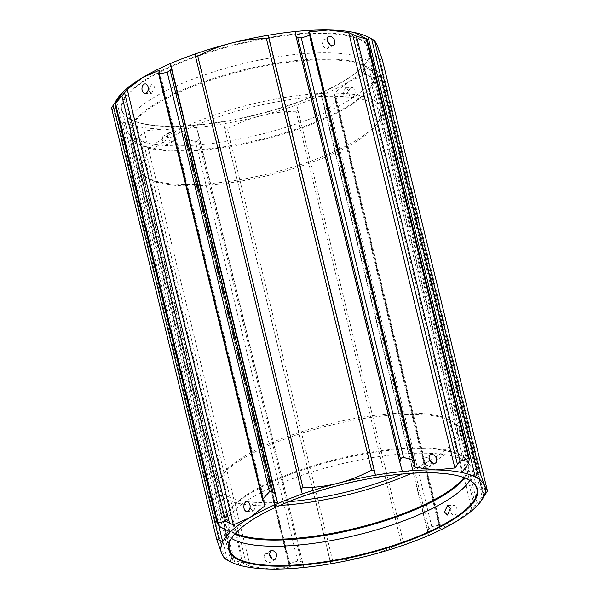 <?xml version="1.0" encoding="UTF-8"?>
<svg xmlns="http://www.w3.org/2000/svg" width="599" height="599" viewBox="0 0 599 599"><rect width="100%" height="100%" fill="white"/><g stroke="black" fill="none" stroke-linecap="round" stroke-linejoin="round"><path stroke-width="0.45" stroke-dasharray="3 2.25" d="M323.565 32.84A127.954 36.576 166.3 0 0 171.95 65.74A127.954 36.576 166.3 0 0 129.803 119.029A127.954 36.576 166.3 0 0 168.177 126.179A127.954 36.576 166.3 0 0 367.112 61.18A127.954 36.576 166.3 0 0 323.565 32.84M168.574 126.449A127.482 36.442 -13.7 0 1 130.335 119.328A127.482 36.442 -13.7 0 1 122.129 110.141A127.482 36.442 -13.7 0 1 188.251 59.683A127.482 36.442 -13.7 0 1 323.385 33.447A127.482 36.442 -13.7 0 1 369.83 49.754A127.482 36.442 -13.7 0 1 366.768 61.69A127.482 36.442 -13.7 0 1 168.574 126.449M184.305 184.582A125.236 35.798 -13.7 0 1 146.748 177.589A125.236 35.798 -13.7 0 1 138.676 168.566A125.236 35.798 -13.7 0 1 203.638 118.999A125.236 35.798 -13.7 0 1 336.398 93.227A125.236 35.798 -13.7 0 1 382.027 109.243A125.236 35.798 -13.7 0 1 379.017 120.968A125.236 35.798 -13.7 0 1 184.305 184.582M186.274 185.922A122.87 35.124 -13.7 0 1 149.428 179.064A122.87 35.124 -13.7 0 1 141.514 170.206A122.87 35.124 -13.7 0 1 205.247 121.575A122.87 35.124 -13.7 0 1 335.5 96.289A122.87 35.124 -13.7 0 1 380.268 112.006A122.87 35.124 -13.7 0 1 377.31 123.506A122.87 35.124 -13.7 0 1 186.274 185.922M354.952 90.554A4.844 3.137 91 0 1 351.92 97.165A4.844 3.137 91 0 1 349.067 94.088A4.844 3.137 91 0 1 352.092 87.484A4.844 3.137 91 0 1 354.952 90.554M348.491 90.442L345.526 97.053L342.613 93.976L345.698 87.372L348.491 90.442M172.242 141.514C169.959 141.199 168.386 139.664 167.51 136.909L168.663 132.851L170.049 132.499C172.37 132.791 173.987 134.303 174.893 137.036L173.65 141.154L172.242 141.514M169.742 140.129A4.844 3.422 -121 0 1 168.544 144.217A4.844 3.422 -121 0 1 162.366 140.001A4.844 3.422 -121 0 1 163.557 135.913A4.844 3.422 -121 0 1 169.742 140.129M148.612 90.569L151.412 93.646L154.497 87.035L151.577 83.957L148.612 90.569M327.279 40.455L324.86 39.497L323.46 39.863L322.217 43.982C323.116 46.707 324.733 48.22 327.061 48.519L328.447 48.167L329.592 44.109M328.102 52.809A127.482 36.442 -13.7 0 1 374.555 69.117A127.482 36.442 -13.7 0 1 374.757 73.138A127.482 36.442 -13.7 0 1 302.36 121.822A127.482 36.442 -13.7 0 1 173.291 145.804A127.482 36.442 -13.7 0 1 128.515 133.165A127.482 36.442 -13.7 0 1 126.846 129.496A127.482 36.442 -13.7 0 1 192.968 79.038A127.482 36.442 -13.7 0 1 328.102 52.809M119.276 126.973L120.077 127.033L123.694 122.039L230.952 562.027L224.468 558.493L119.276 126.973L114.379 113.263A135.868 38.838 166.3 0 0 123.694 122.039A135.868 38.838 -13.7 0 0 137.119 126.456L244.377 566.437L234.508 561.562L130.649 135.516L129.624 140.009L130.53 140.51L138.938 137.867L144.134 131.009L163.37 129.062A135.868 38.838 166.3 0 0 196.584 127.497L303.835 567.485L199.205 136.722L198.366 139.38C197.88 140.96 196.921 141.716 195.484 141.649L185.712 138.691L184.604 137.351L184.829 133.023L183.721 131.705L163.37 129.062A135.868 38.838 166.3 0 1 137.119 126.456L130.649 135.516M269.325 554.517A4.844 3.422 59 0 0 265.454 553.895A4.844 3.422 59 0 0 264.256 557.983A4.844 3.422 59 0 0 270.441 562.206A4.844 3.422 59 0 0 271.721 558.545M250.509 508.558L253.302 511.628L256.387 505.024L253.474 501.947L250.509 508.558M450.965 512.078A4.844 3.137 -89 0 0 453.817 515.155A4.844 3.137 -89 0 0 456.842 508.544A4.844 3.137 -89 0 0 453.99 505.466A4.844 3.137 -89 0 0 450.965 512.078M429.169 458.445L426.758 457.486L425.35 457.846L424.107 461.964C425.013 464.697 426.63 466.209 428.951 466.501L430.337 466.149L431.565 462.465M468.927 479.821A127.482 36.442 166.3 0 0 468.665 479.672A127.482 36.442 166.3 0 0 430.426 472.551A127.482 36.442 166.3 0 0 232.232 537.31A127.482 36.442 166.3 0 0 232.06 537.565M231.528 538.411A127.482 36.442 -13.7 0 1 224.445 529.883A127.482 36.442 -13.7 0 1 224.243 525.862A127.482 36.442 -13.7 0 1 296.64 477.178A127.482 36.442 -13.7 0 1 425.709 453.196A127.482 36.442 -13.7 0 1 470.485 465.835A127.482 36.442 -13.7 0 1 472.154 469.504A127.482 36.442 -13.7 0 1 469.796 480.331M430.666 460.137A122.87 35.124 166.3 0 0 457.486 428.794A122.87 35.124 166.3 0 0 449.572 419.936A122.87 35.124 166.3 0 0 412.726 413.078A122.87 35.124 166.3 0 0 221.69 475.494A122.87 35.124 166.3 0 0 218.732 486.994A122.87 35.124 166.3 0 0 263.5 502.711A122.87 35.124 166.3 0 0 288.546 501.76M411.595 473.3A125.236 35.798 166.3 0 0 460.324 430.434A125.236 35.798 166.3 0 0 452.252 421.411A125.236 35.798 166.3 0 0 414.695 414.418A125.236 35.798 166.3 0 0 219.983 478.032A125.236 35.798 166.3 0 0 216.973 489.757A125.236 35.798 166.3 0 0 262.602 505.773A125.236 35.798 166.3 0 0 279.965 505.391M402.303 474.034A122.87 35.124 166.3 0 0 429.94 460.564M129.818 138.174L232.756 560.462C231.708 559.803 231.708 559.616 232.771 559.915C231.708 559.616 231.708 559.803 232.756 560.462L234.508 561.562M130.53 140.51L232.771 559.915L242.543 562.873L250.277 566.407L270.628 569.05L289.856 567.103L290.47 566.392L289.594 565.411L184.717 135.187M303.057 562.768L301.312 561.66L297.725 561.053L289.324 563.696L288.711 564.43L289.594 565.411M431.774 526.641L329.532 107.236L336.099 100.078L336.383 98.61L335.096 96.581L439.973 526.806L440.415 525.375L439.703 525.091L431.774 526.641L428.891 528.91L427.731 530.759L428.51 535.476L321.251 95.488A135.868 38.838 -13.7 0 1 296.692 105.005L297.673 108.494C298.107 109.961 297.553 110.882 296.026 111.264L401.218 542.776C390.615 548.459 379.526 552.81 367.943 555.82C356.315 558.762 344.537 560.282 332.61 560.394L330.446 561.892L330.768 563.779L223.517 123.791A135.868 38.838 -13.7 0 1 196.584 127.497L199.205 136.722M439.973 526.806L439.539 528.228L440.243 528.498L456.58 521.31L471.81 509.532L477.006 502.681L483.573 495.523L381.331 76.118L381.803 75.414L378.538 71.88L482.397 497.926L475.928 506.994L368.67 67.006L378.538 71.88M380.62 73.789L483.558 496.069C484.254 494.961 484.262 494.781 483.573 495.523C484.262 494.781 484.254 494.961 483.558 496.069L482.397 497.926M401.218 542.776C402.7 542.2 403.509 542.312 403.621 543.106L296.692 105.005A135.868 38.838 166.3 0 1 260.685 115.832C272.32 112.897 284.098 111.369 296.026 111.264M123.072 92.006L230.33 531.994M218.74 525.54L115.644 102.609M111.549 108.022L114.379 113.263A135.868 38.838 166.3 0 1 115.45 101.823M220.462 527.12L116.603 101.074M295.165 31.515L402.416 471.503M302.308 493.995L195.049 54.007M483.55 497.177L376.292 57.19A135.868 38.838 -13.7 0 1 368.67 67.006A135.868 38.838 166.3 0 1 349.329 81.322L334.107 93.1L333.815 94.545L335.096 96.581M369.119 37.535A135.868 38.838 166.3 0 1 377.363 45.749A135.868 38.838 166.3 0 1 376.292 57.19L379.856 59.136C381.353 59.952 382.155 60.065 382.259 59.458M354.623 32.563L461.881 472.544M468.351 463.484L364.492 37.438M224.498 127.288C224.887 128.755 225.86 129.287 227.418 128.875C238.02 123.192 249.109 118.849 260.685 115.832A135.868 38.838 166.3 0 1 223.517 123.791L330.446 561.892M381.331 76.118L373.402 77.668L365.667 74.134L349.329 81.322A135.868 38.838 166.3 0 1 321.251 95.488L323.872 104.713L325.953 106.622C327.181 107.768 328.372 107.97 329.532 107.236M427.731 530.759L323.872 104.713M328.237 59.758A125.236 35.798 -13.7 0 1 373.866 75.773A125.236 35.798 -13.7 0 1 308.904 125.348A125.236 35.798 -13.7 0 1 176.151 151.113A125.236 35.798 -13.7 0 1 130.522 135.097A125.236 35.798 -13.7 0 1 195.484 85.53A125.236 35.798 -13.7 0 1 328.237 59.758M175.881 150.416A125.378 35.843 166.3 0 0 302.824 126.823A125.378 35.843 166.3 0 0 374.023 78.948A125.378 35.843 166.3 0 0 328.14 58.957A125.378 35.843 166.3 0 0 189.441 87.02A125.378 35.843 166.3 0 0 131.84 137.987A125.378 35.843 166.3 0 0 175.881 150.416M234.95 533.904A125.378 35.843 -13.7 0 1 224.977 520.052A125.378 35.843 -13.7 0 1 296.176 472.177A125.378 35.843 -13.7 0 1 423.119 448.584A125.378 35.843 -13.7 0 1 467.16 461.013A125.378 35.843 -13.7 0 1 464.682 477.905M463.993 477.65A125.236 35.798 166.3 0 0 468.478 463.903A125.236 35.798 166.3 0 0 422.849 447.887A125.236 35.798 166.3 0 0 290.096 473.652A125.236 35.798 166.3 0 0 225.134 523.226A125.236 35.798 166.3 0 0 235.444 533.365M227.388 560.087L121.447 125.476M218.38 525.211L115.442 102.931M289.324 563.696L185.712 138.691M183.721 131.705L289.856 567.103M250.277 566.407L144.134 131.009M246.414 564.655L141.536 134.431M138.938 137.867L242.543 562.873M264.092 502.613L159.124 72.015M263.904 502.419L159.027 72.194M379.856 59.136L485.804 493.741M309.406 33.589L414.283 463.813M309.586 33.709L414.358 463.529M469.182 460.826L366.244 38.538M332.61 560.394L227.418 128.875M369.531 75.893L474.408 506.118M365.667 74.134L471.81 509.532M477.006 502.681L373.402 77.668M336.099 100.078L439.703 525.091M440.243 528.498L334.107 93.1M428.891 528.91L325.953 106.622M301.312 561.66L198.366 139.38M297.725 561.053L195.484 141.649M130.335 119.328L129.803 119.029M149.428 179.064L146.748 177.589M345.526 97.053L351.92 97.165M173.65 141.154L168.544 144.217M145.01 93.534L151.412 93.646M333.546 45.105L328.447 48.167M382.027 109.243L373.866 75.773L374.023 78.948L374.757 73.138M138.676 168.566L130.522 135.097L131.84 137.987L128.515 133.165M126.846 129.496L122.129 110.141M275.54 559.137L270.441 562.206M246.908 511.516L253.302 511.628M447.423 515.043L453.817 515.155M435.443 463.087L430.337 466.149M232.232 537.31L231.888 537.82M224.445 529.883L229.17 549.246M216.973 489.757L225.134 523.226L224.977 520.052L224.243 525.862M141.514 170.206L218.732 486.994M221.69 475.494L219.983 478.032M460.324 430.434L468.478 463.903L467.16 461.013L470.485 465.835M449.572 419.936L452.252 421.411M380.268 112.006L457.486 428.794M472.154 469.504L476.871 488.859M468.665 479.672L469.197 479.971M430.456 454.783L425.35 457.846M447.588 505.354L453.99 505.466M247.08 501.835L253.474 501.947M270.553 550.833L265.454 553.895M288.711 564.43L184.604 137.351M184.829 133.023L290.47 566.392M231.963 559.81L129.624 140.009M159.461 70.772L265.185 504.455M484.097 495.044L381.803 75.414M308.53 32.608L414.171 465.977M440.415 525.375L336.383 98.61M333.815 94.545L439.539 528.228M374.555 69.117L369.83 49.754M328.559 36.794L323.46 39.863M145.183 83.845L151.577 83.957M168.663 132.851L163.557 135.913M345.698 87.372L352.092 87.484M377.31 123.506L379.017 120.968M366.768 61.69L367.112 61.18"/><path stroke-width="0.9" d="M142.158 90.456A4.844 3.137 -89 0 0 145.01 93.534A4.844 3.137 -89 0 0 148.035 86.922A4.844 3.137 -89 0 0 145.183 83.845A4.844 3.137 -89 0 0 142.158 90.456M327.368 40.882A4.844 3.422 59 0 0 333.546 45.105A4.844 3.422 59 0 0 334.744 41.017A4.844 3.422 59 0 0 328.559 36.794A4.844 3.422 59 0 0 327.368 40.882M371.582 470.125L373.327 470.118L374.502 471.713L375.483 475.209A135.868 38.838 -13.7 0 1 402.416 471.503A135.868 38.838 -13.7 0 1 435.63 469.938A135.868 38.838 -13.7 0 1 461.881 472.544A135.868 38.838 -13.7 0 1 475.306 476.961A135.868 38.838 -13.7 0 1 484.621 485.737L487.459 490.985L382.274 59.511L377.363 45.749L374.532 40.507L369.119 37.535A135.868 38.838 166.3 0 0 368.048 36.973L374.532 40.507L479.724 472.027L484.621 485.737A135.868 38.838 -13.7 0 1 483.55 497.177A135.868 38.838 -13.7 0 1 475.928 506.994A135.868 38.838 -13.7 0 1 456.58 521.31A135.868 38.838 -13.7 0 1 428.51 535.476A135.868 38.838 -13.7 0 1 403.951 544.993A135.868 38.838 -13.7 0 1 367.943 555.82A135.868 38.838 -13.7 0 1 330.768 563.779A135.868 38.838 -13.7 0 1 303.835 567.485A135.868 38.838 166.3 0 1 270.628 569.05A135.868 38.838 -13.7 0 1 244.377 566.437A135.868 38.838 -13.7 0 1 230.952 562.027A135.868 38.838 -13.7 0 1 229.881 561.465A135.868 38.838 -13.7 0 1 221.637 553.251L216.726 539.489L111.541 108.015L113.196 105.259L219.144 539.864L222.708 541.81A135.868 38.838 -13.7 0 1 230.33 531.994A135.868 38.838 -13.7 0 1 249.671 517.678A135.868 38.838 -13.7 0 1 277.749 503.512A135.868 38.838 -13.7 0 1 302.308 493.995A135.868 38.838 -13.7 0 1 338.315 483.168C349.921 480.143 361.01 475.793 371.582 470.125L266.39 38.606C254.425 38.718 242.647 40.245 231.057 43.18C219.444 46.205 208.355 50.556 197.782 56.224C196.3 56.8 195.499 56.688 195.379 55.894L301.327 490.506C300.893 489.046 301.439 488.125 302.974 487.736C314.939 487.631 326.717 486.103 338.315 483.168A135.868 38.838 -13.7 0 1 375.483 475.209L268.232 35.221A135.868 38.838 -13.7 0 1 295.165 31.515L295.943 36.232L297.688 37.34L301.275 37.947L309.676 35.304L310.289 34.57L308.53 32.608L309.144 31.897L328.372 29.95L348.723 32.593L356.457 36.127L366.229 39.085C367.292 39.384 367.292 39.197 366.244 38.538L354.623 32.563A135.868 38.838 -13.7 0 1 368.048 36.973L475.306 476.961L477.553 473.524C478.496 472.079 479.215 471.578 479.724 472.027M233.333 524.866L229.469 523.107L124.592 92.882L127.19 89.468L233.333 524.866L249.671 517.678L264.893 505.9L265.185 504.455L262.617 500.39L262.901 498.922L269.468 491.764C270.628 491.03 271.826 491.232 273.047 492.378L275.128 494.287L277.749 503.512L170.49 63.524A135.868 38.838 -13.7 0 1 195.049 54.007A135.868 38.838 166.3 0 1 231.057 43.18A135.868 38.838 166.3 0 1 268.232 35.221L268.554 37.108L268.03 38.156L266.39 38.606M229.881 561.465L224.468 558.493L221.637 553.251A135.868 38.838 -13.7 0 1 222.708 541.81L218.74 525.54M274.14 559.503C271.856 559.181 270.276 557.647 269.408 554.891L270.553 550.833L271.939 550.481C274.267 550.781 275.877 552.293 276.783 555.018L275.54 559.137L274.14 559.503M271.721 558.545A4.844 3.422 59 0 0 271.632 558.118A4.844 3.422 59 0 0 269.325 554.517M249.933 504.912A4.844 3.137 91 0 1 246.908 511.516A4.844 3.137 91 0 1 244.048 508.446A4.844 3.137 91 0 1 247.08 501.835A4.844 3.137 91 0 1 249.933 504.912M450.388 508.431L447.423 515.043L444.503 511.965L447.588 505.354L450.388 508.431M431.565 462.465L429.169 458.445M436.634 458.999A4.844 3.422 -121 0 1 435.443 463.087A4.844 3.422 -121 0 1 429.258 458.871A4.844 3.422 -121 0 1 430.456 454.783A4.844 3.422 -121 0 1 436.634 458.999M275.435 566.16A127.954 36.576 -13.7 0 1 231.888 537.82A127.954 36.576 -13.7 0 1 430.823 472.821A127.954 36.576 -13.7 0 1 469.197 479.971A127.954 36.576 -13.7 0 1 427.05 533.26A127.954 36.576 -13.7 0 1 275.435 566.16M232.06 537.565A127.482 36.442 166.3 0 0 229.17 549.246A127.482 36.442 166.3 0 0 275.615 565.553A127.482 36.442 166.3 0 0 410.749 539.317A127.482 36.442 166.3 0 0 476.871 488.859A127.482 36.442 166.3 0 0 468.927 479.821M469.796 480.331A127.482 36.442 -13.7 0 1 270.898 546.191A127.482 36.442 -13.7 0 1 231.528 538.411M279.965 505.391A125.236 35.798 166.3 0 0 411.595 473.3M288.546 501.76A122.87 35.124 166.3 0 0 402.303 474.034M429.94 460.564A122.87 35.124 166.3 0 0 430.666 460.137M229.469 523.107L225.598 521.332L217.669 522.882L217.197 523.586L220.462 527.12L230.33 531.994M414.358 463.529L415.279 467.295L435.63 469.938L454.866 467.991L460.062 461.133L468.47 458.49L469.376 458.991L468.351 463.484L461.881 472.544M415.279 467.295L414.171 465.977L414.396 461.649L413.288 460.309L403.516 457.351C402.071 457.284 401.113 458.04 400.634 459.62L399.795 462.278L402.416 471.503M382.259 59.458L487.451 490.978L483.55 497.177M301.327 490.506L302.308 493.995M216.741 539.542C216.845 538.935 217.647 539.048 219.144 539.864M115.644 102.609L115.45 101.823A135.868 38.838 -13.7 0 1 123.072 92.006L115.442 102.931C114.746 104.039 114.738 104.219 115.427 103.477C114.738 104.219 114.746 104.039 115.442 102.931M115.45 101.823L113.196 105.259M195.049 54.007L195.379 55.894M399.795 462.278L295.943 36.232M124.592 92.882L115.427 103.477L217.669 522.882M127.19 89.468L142.42 77.69L158.757 70.502L159.461 70.772L158.585 73.625L159.297 73.909L167.226 72.359L170.109 70.09L171.269 68.241L275.128 494.287M123.072 92.006A135.868 38.838 166.3 0 1 142.42 77.69A135.868 38.838 166.3 0 1 170.49 63.524L171.269 68.241M468.47 458.49L366.229 39.085C367.292 39.384 367.292 39.197 366.244 38.538M329.592 44.109L327.279 40.455M354.623 32.563A135.868 38.838 166.3 0 0 328.372 29.95A135.868 38.838 166.3 0 0 295.165 31.515M464.682 477.905A125.378 35.843 -13.7 0 1 270.86 540.043A125.378 35.843 -13.7 0 1 234.95 533.904M235.444 533.365A125.236 35.798 166.3 0 0 270.763 539.242A125.236 35.798 166.3 0 0 463.993 477.65M216.718 539.452L111.549 108.022M268.554 37.108L374.502 471.713M197.782 56.224L302.974 487.736M301.267 490.267L195.409 56.014M400.634 459.62L297.688 37.34M403.516 457.351L301.275 37.947M225.598 521.332L121.994 96.319M264.893 505.9L264.092 502.613M159.124 72.015L158.757 70.502M159.297 73.909L262.901 498.922M269.468 491.764L167.226 72.359M273.047 492.378L170.109 70.09M477.553 473.524L371.612 38.913M309.144 31.897L309.586 33.709M413.288 460.309L309.676 35.304M454.866 467.991L348.723 32.593M457.464 464.569L352.586 34.345M356.457 36.127L460.062 461.133M217.197 523.586L114.903 103.956M262.617 500.39L158.585 73.625M414.396 461.649L310.289 34.57M469.376 458.991L367.037 39.19"/></g></svg>

